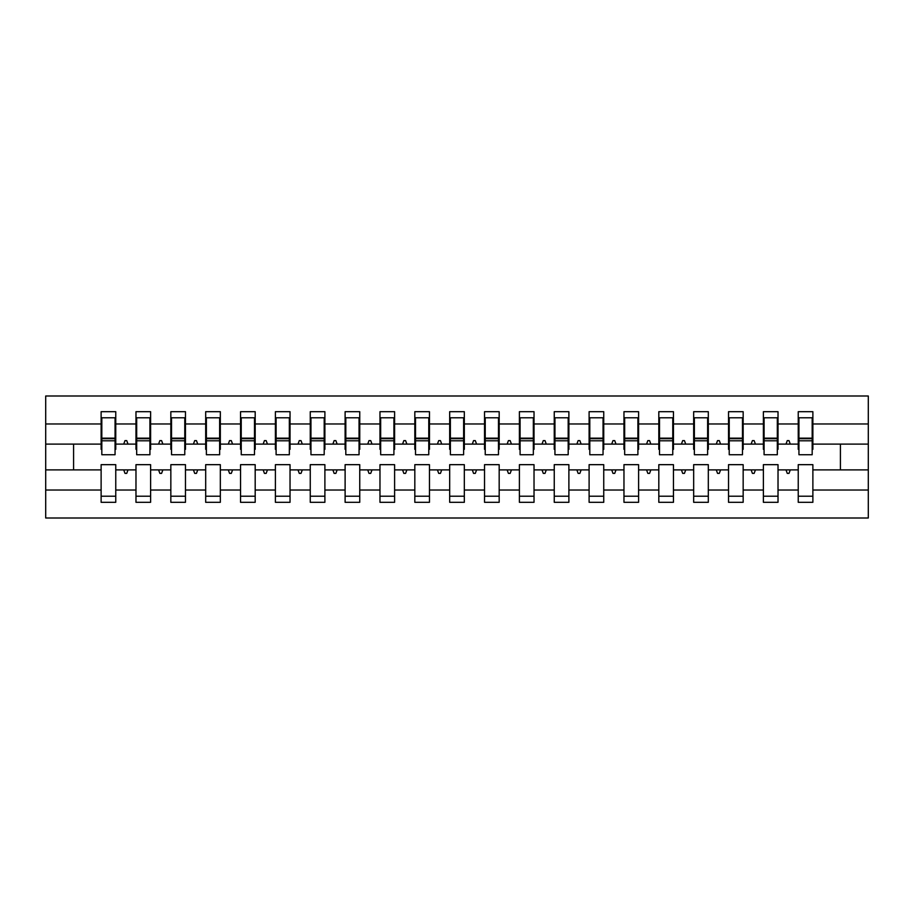 <?xml version="1.0" encoding="UTF-8"?>
<svg xmlns="http://www.w3.org/2000/svg" width="914" height="914" viewBox="0 0 914 914"><rect width="100%" height="100%" fill="white"/><g stroke="black" fill="none" stroke-linecap="round" stroke-linejoin="round"><path stroke-width="1.37" d="M798.242 490.03L778.02 490.03L778.02 464.666L763.384 464.666L763.384 490.03L743.162 490.03L743.162 464.666L728.527 464.666L728.527 490.03L708.316 490.03L708.316 464.666L693.669 464.666L693.669 490.03L673.458 490.03L673.458 464.666L658.811 464.666L658.811 490.03L638.6 490.03L638.6 464.666L623.965 464.666L623.965 490.03L603.743 490.03L603.743 464.666L589.107 464.666L589.107 490.03L568.885 490.03L568.885 464.666L554.25 464.666L554.25 490.03L534.027 490.03L534.027 464.666L519.392 464.666L519.392 490.03L499.181 490.03L499.181 464.666L484.534 464.666L484.534 490.03L464.323 490.03L464.323 464.666L449.677 464.666L449.677 490.03L429.466 490.03L429.466 464.666L414.819 464.666L414.819 490.03L394.608 490.03L394.608 464.666L379.973 464.666L379.973 490.03L359.75 490.03L359.75 464.666L345.115 464.666L345.115 490.03L324.893 490.03L324.893 464.666L310.257 464.666L310.257 490.03L290.035 490.03L290.035 464.666L275.4 464.666L275.4 490.03L255.189 490.03L255.189 464.666L240.542 464.666L240.542 490.03L220.331 490.03L220.331 464.666L205.684 464.666L205.684 490.03L185.473 490.03L185.473 464.666L170.838 464.666L170.838 490.03L150.616 490.03L150.616 464.666L135.98 464.666L135.98 469.899L115.758 469.899L115.758 464.666L101.123 464.666L101.123 490.03L45.7 490.03L45.7 517.998L868.3 517.998L868.3 490.03L812.877 490.03L812.877 502.312L798.242 502.312L798.242 469.899L785.994 469.899L787.262 473.383L788.999 473.383L790.267 469.899M812.877 490.03L812.877 464.666L798.242 464.666L798.242 469.899M868.3 490.03L868.3 444.101L812.877 444.101L812.877 411.688L798.242 411.688L798.242 423.97L778.02 423.97L778.02 449.334L777.323 449.334M798.939 449.334L798.242 449.334L798.242 423.97M763.384 490.03L763.384 502.312L778.02 502.312L778.02 490.03M778.02 423.97L778.02 411.688L763.384 411.688L763.384 423.97L743.162 423.97L743.162 449.334L742.465 449.334M764.081 449.334L763.384 449.334L763.384 423.97M728.527 490.03L728.527 502.312L743.162 502.312L743.162 490.03M743.162 423.97L743.162 411.688L728.527 411.688L728.527 423.97L708.316 423.97L708.316 449.334L707.619 449.334M729.223 449.334L728.527 449.334L728.527 423.97M693.669 490.03L693.669 502.312L708.316 502.312L708.316 490.03M708.316 423.97L708.316 411.688L693.669 411.688L693.669 423.97L673.458 423.97L673.458 449.334L672.761 449.334M694.366 449.334L693.669 449.334L693.669 423.97M658.811 490.03L658.811 502.312L673.458 502.312L673.458 490.03M673.458 423.97L673.458 411.688L658.811 411.688L658.811 423.97L638.6 423.97L638.6 449.334L637.903 449.334M659.508 449.334L658.811 449.334L658.811 423.97M623.965 490.03L623.965 502.312L638.6 502.312L638.6 490.03M638.6 423.97L638.6 411.688L623.965 411.688L623.965 423.97L603.743 423.97L603.743 449.334L603.046 449.334M624.662 449.334L623.965 449.334L623.965 423.97M589.107 490.03L589.107 502.312L603.743 502.312L603.743 490.03M603.743 423.97L603.743 411.688L589.107 411.688L589.107 423.97L568.885 423.97L568.885 449.334L568.188 449.334M589.804 449.334L589.107 449.334L589.107 423.97M554.25 490.03L554.25 502.312L568.885 502.312L568.885 490.03M568.885 423.97L568.885 411.688L554.25 411.688L554.25 423.97L534.027 423.97L534.027 449.334L533.33 449.334M554.947 449.334L554.25 449.334L554.25 423.97M519.392 490.03L519.392 502.312L534.027 502.312L534.027 490.03M534.027 423.97L534.027 411.688L519.392 411.688L519.392 423.97L499.181 423.97L499.181 449.334L498.484 449.334M520.089 449.334L519.392 449.334L519.392 423.97M484.534 490.03L484.534 502.312L499.181 502.312L499.181 490.03M499.181 423.97L499.181 411.688L484.534 411.688L484.534 423.97L464.323 423.97L464.323 449.334L463.627 449.334M485.231 449.334L484.534 449.334L484.534 423.97M449.677 490.03L449.677 502.312L464.323 502.312L464.323 490.03M464.323 423.97L464.323 411.688L449.677 411.688L449.677 423.97L429.466 423.97L429.466 449.334L428.769 449.334M450.374 449.334L449.677 449.334L449.677 423.97M414.819 490.03L414.819 502.312L429.466 502.312L429.466 490.03M429.466 423.97L429.466 411.688L414.819 411.688L414.819 423.97L394.608 423.97L394.608 449.334L393.911 449.334M415.516 449.334L414.819 449.334L414.819 423.97M379.973 490.03L379.973 502.312L394.608 502.312L394.608 490.03M394.608 423.97L394.608 411.688L379.973 411.688L379.973 423.97L359.75 423.97L359.75 449.334L359.053 449.334M380.67 449.334L379.973 449.334L379.973 423.97M345.115 490.03L345.115 502.312L359.75 502.312L359.75 490.03M359.75 423.97L359.75 411.688L345.115 411.688L345.115 423.97L324.893 423.97L324.893 449.334L324.196 449.334M345.812 449.334L345.115 449.334L345.115 423.97M310.257 490.03L310.257 502.312L324.893 502.312L324.893 490.03M324.893 423.97L324.893 411.688L310.257 411.688L310.257 423.97L290.035 423.97L290.035 449.334L289.338 449.334M310.954 449.334L310.257 449.334L310.257 423.97M275.4 490.03L275.4 502.312L290.035 502.312L290.035 490.03M290.035 423.97L290.035 411.688L275.4 411.688L275.4 423.97L255.189 423.97L255.189 449.334L254.492 449.334M276.097 449.334L275.4 449.334L275.4 423.97M240.542 490.03L240.542 502.312L255.189 502.312L255.189 490.03M255.189 423.97L255.189 411.688L240.542 411.688L240.542 423.97L220.331 423.97L220.331 449.334L219.634 449.334M241.239 449.334L240.542 449.334L240.542 423.97M205.684 490.03L205.684 502.312L220.331 502.312L220.331 490.03M220.331 423.97L220.331 411.688L205.684 411.688L205.684 423.97L185.473 423.97L185.473 449.334L184.777 449.334M206.381 449.334L205.684 449.334L205.684 423.97M170.838 490.03L170.838 502.312L185.473 502.312L185.473 490.03M185.473 423.97L185.473 411.688L170.838 411.688L170.838 423.97L150.616 423.97L150.616 449.334L149.919 449.334M171.535 449.334L170.838 449.334L170.838 423.97M150.616 490.03L150.616 502.312L135.98 502.312L135.98 469.899M150.616 423.97L150.616 411.688L135.98 411.688L135.98 423.97L115.758 423.97L115.758 411.688L101.123 411.688L101.123 423.97L45.7 423.97L45.7 396.002L868.3 396.002L868.3 423.97L812.877 423.97M136.677 449.334L135.98 449.334L135.98 423.97M101.123 490.03L101.123 502.312L115.758 502.312L115.758 469.899M101.82 449.334L101.123 449.334L101.123 423.97M812.877 444.101L812.877 449.334L812.18 449.334M135.98 490.03L115.758 490.03M785.994 469.899L778.02 469.899M798.242 444.101L790.267 444.101L788.999 440.617L787.262 440.617L785.994 444.101L778.02 444.101M785.994 444.101L790.267 444.101M751.137 469.899L752.405 473.383L754.141 473.383L755.421 469.899L743.162 469.899M763.384 469.899L755.421 469.899M763.384 444.101L755.421 444.101L754.141 440.617L752.405 440.617L751.137 444.101L743.162 444.101M751.137 444.101L755.421 444.101M716.279 469.899L717.547 473.383L719.295 473.383L720.563 469.899L708.316 469.899M728.527 469.899L720.563 469.899M728.527 444.101L720.563 444.101L719.295 440.617L717.547 440.617L716.279 444.101L708.316 444.101M716.279 444.101L720.563 444.101M681.421 469.899L682.689 473.383L684.437 473.383L685.706 469.899L673.458 469.899M693.669 469.899L685.706 469.899M693.669 444.101L685.706 444.101L684.437 440.617L682.689 440.617L681.421 444.101L673.458 444.101M681.421 444.101L685.706 444.101M646.564 469.899L647.832 473.383L649.58 473.383L650.848 469.899L638.6 469.899M658.811 469.899L650.848 469.899M658.811 444.101L650.848 444.101L649.58 440.617L647.832 440.617L646.564 444.101L638.6 444.101M646.564 444.101L650.848 444.101M611.717 469.899L612.986 473.383L614.722 473.383L615.99 469.899L603.743 469.899M623.965 469.899L615.99 469.899M623.965 444.101L615.99 444.101L614.722 440.617L612.986 440.617L611.717 444.101L603.743 444.101M611.717 444.101L615.99 444.101M576.86 469.899L578.128 473.383L579.864 473.383L581.133 469.899L568.885 469.899M589.107 469.899L581.133 469.899M589.107 444.101L581.133 444.101L579.864 440.617L578.128 440.617L576.86 444.101L568.885 444.101M576.86 444.101L581.133 444.101M542.002 469.899L543.27 473.383L545.007 473.383L546.275 469.899L534.027 469.899M554.25 469.899L546.275 469.899M554.25 444.101L546.275 444.101L545.007 440.617L543.27 440.617L542.002 444.101L534.027 444.101M542.002 444.101L546.275 444.101M507.144 469.899L508.413 473.383L510.161 473.383L511.429 469.899L499.181 469.899M519.392 469.899L511.429 469.899M519.392 444.101L511.429 444.101L510.161 440.617L508.413 440.617L507.144 444.101L499.181 444.101M507.144 444.101L511.429 444.101M472.287 469.899L473.555 473.383L475.303 473.383L476.571 469.899L464.323 469.899M484.534 469.899L476.571 469.899M484.534 444.101L476.571 444.101L475.303 440.617L473.555 440.617L472.287 444.101L464.323 444.101M472.287 444.101L476.571 444.101M437.429 469.899L438.697 473.383L440.445 473.383L441.713 469.899L429.466 469.899M449.677 469.899L441.713 469.899M449.677 444.101L441.713 444.101L440.445 440.617L438.697 440.617L437.429 444.101L429.466 444.101M437.429 444.101L441.713 444.101M402.571 469.899L403.839 473.383L405.588 473.383L406.856 469.899L394.608 469.899M414.819 469.899L406.856 469.899M414.819 444.101L406.856 444.101L405.588 440.617L403.839 440.617L402.571 444.101L394.608 444.101M402.571 444.101L406.856 444.101M367.725 469.899L368.993 473.383L370.73 473.383L371.998 469.899L359.75 469.899M379.973 469.899L371.998 469.899M379.973 444.101L371.998 444.101L370.73 440.617L368.993 440.617L367.725 444.101L359.75 444.101M367.725 444.101L371.998 444.101M332.867 469.899L334.136 473.383L335.872 473.383L337.14 469.899L324.893 469.899M345.115 469.899L337.14 469.899M345.115 444.101L337.14 444.101L335.872 440.617L334.136 440.617L332.867 444.101L324.893 444.101M332.867 444.101L337.14 444.101M298.01 469.899L299.278 473.383L301.014 473.383L302.283 469.899L290.035 469.899M310.257 469.899L302.283 469.899M310.257 444.101L302.283 444.101L301.014 440.617L299.278 440.617L298.01 444.101L290.035 444.101M298.01 444.101L302.283 444.101M263.152 469.899L264.42 473.383L266.168 473.383L267.436 469.899L255.189 469.899M275.4 469.899L267.436 469.899M275.4 444.101L267.436 444.101L266.168 440.617L264.42 440.617L263.152 444.101L255.189 444.101M263.152 444.101L267.436 444.101M228.294 469.899L229.563 473.383L231.311 473.383L232.579 469.899L220.331 469.899M240.542 469.899L232.579 469.899M240.542 444.101L232.579 444.101L231.311 440.617L229.563 440.617L228.294 444.101L220.331 444.101M228.294 444.101L232.579 444.101M193.437 469.899L194.705 473.383L196.453 473.383L197.721 469.899L185.473 469.899M205.684 469.899L197.721 469.899M205.684 444.101L197.721 444.101L196.453 440.617L194.705 440.617L193.437 444.101L185.473 444.101M193.437 444.101L197.721 444.101M158.579 469.899L159.859 473.383L161.595 473.383L162.863 469.899L150.616 469.899M170.838 469.899L162.863 469.899M170.838 444.101L162.863 444.101L161.595 440.617L159.859 440.617L158.579 444.101L150.616 444.101M158.579 444.101L162.863 444.101M123.733 469.899L125.001 473.383L126.738 473.383L128.006 469.899M135.98 444.101L128.006 444.101L126.738 440.617L125.001 440.617L123.733 444.101L115.758 444.101L115.758 423.97M123.733 444.101L128.006 444.101M115.758 444.101L115.758 449.334L115.061 449.334M101.123 469.899L45.7 469.899L45.7 423.97M45.7 490.03L45.7 469.899M101.123 444.101L45.7 444.101M868.3 444.101L868.3 423.97M73.588 469.899L73.588 444.101M840.412 444.101L840.412 469.899L812.877 469.899M868.3 469.899L840.412 469.899M101.123 417.789L101.82 417.789L101.123 417.789M101.82 440.788L101.82 417.789L115.758 417.789L115.061 417.789L115.061 454.738L101.82 454.738L101.82 440.788L115.061 440.788M101.123 496.211L115.758 496.211M135.98 417.789L136.677 417.789L135.98 417.789M136.677 440.788L136.677 417.789L150.616 417.789L149.919 417.789L149.919 454.738L136.677 454.738L136.677 440.788L149.919 440.788M135.98 496.211L150.616 496.211M170.838 417.789L171.535 417.789L170.838 417.789M171.535 440.788L171.535 417.789L185.473 417.789L184.777 417.789L184.777 454.738L171.535 454.738L171.535 440.788L184.777 440.788M170.838 496.211L185.473 496.211M205.684 417.789L206.381 417.789L205.684 417.789M206.381 440.788L206.381 417.789L220.331 417.789L219.634 417.789L219.634 454.738L206.381 454.738L206.381 440.788L219.634 440.788M205.684 496.211L220.331 496.211M240.542 417.789L241.239 417.789L240.542 417.789M241.239 440.788L241.239 417.789L255.189 417.789L254.492 417.789L254.492 454.738L241.239 454.738L241.239 440.788L254.492 440.788M240.542 496.211L255.189 496.211M275.4 417.789L276.097 417.789L275.4 417.789M276.097 440.788L276.097 417.789L290.035 417.789L289.338 417.789L289.338 454.738L276.097 454.738L276.097 440.788L289.338 440.788M275.4 496.211L290.035 496.211M310.257 417.789L310.954 417.789L310.257 417.789M310.954 440.788L310.954 417.789L324.893 417.789L324.196 417.789L324.196 454.738L310.954 454.738L310.954 440.788L324.196 440.788M310.257 496.211L324.893 496.211M345.115 417.789L345.812 417.789L345.115 417.789M345.812 440.788L345.812 417.789L359.75 417.789L359.053 417.789L359.053 454.738L345.812 454.738L345.812 440.788L359.053 440.788M345.115 496.211L359.75 496.211M379.973 417.789L380.67 417.789L379.973 417.789M380.67 440.788L380.67 417.789L394.608 417.789L393.911 417.789L393.911 454.738L380.67 454.738L380.67 440.788L393.911 440.788M379.973 496.211L394.608 496.211M414.819 417.789L415.516 417.789L414.819 417.789M415.516 440.788L415.516 417.789L429.466 417.789L428.769 417.789L428.769 454.738L415.516 454.738L415.516 440.788L428.769 440.788M414.819 496.211L429.466 496.211M449.677 417.789L450.374 417.789L449.677 417.789M450.374 440.788L450.374 417.789L464.323 417.789L463.627 417.789L463.627 454.738L450.374 454.738L450.374 440.788L463.627 440.788M449.677 496.211L464.323 496.211M484.534 417.789L485.231 417.789L484.534 417.789M485.231 440.788L485.231 417.789L499.181 417.789L498.484 417.789L498.484 454.738L485.231 454.738L485.231 440.788L498.484 440.788M484.534 496.211L499.181 496.211M519.392 417.789L520.089 417.789L519.392 417.789M520.089 440.788L520.089 417.789L534.027 417.789L533.33 417.789L533.33 454.738L520.089 454.738L520.089 440.788L533.33 440.788M519.392 496.211L534.027 496.211M554.25 417.789L554.947 417.789L554.25 417.789M554.947 440.788L554.947 417.789L568.885 417.789L568.188 417.789L568.188 454.738L554.947 454.738L554.947 440.788L568.188 440.788M554.25 496.211L568.885 496.211M589.107 417.789L589.804 417.789L589.107 417.789M589.804 440.788L589.804 417.789L603.743 417.789L603.046 417.789L603.046 454.738L589.804 454.738L589.804 440.788L603.046 440.788M589.107 496.211L603.743 496.211M623.965 417.789L624.662 417.789L623.965 417.789M624.662 440.788L624.662 417.789L638.6 417.789L637.903 417.789L637.903 454.738L624.662 454.738L624.662 440.788L637.903 440.788M623.965 496.211L638.6 496.211M658.811 417.789L659.508 417.789L658.811 417.789M659.508 440.788L659.508 417.789L673.458 417.789L672.761 417.789L672.761 454.738L659.508 454.738L659.508 440.788L672.761 440.788M658.811 496.211L673.458 496.211M693.669 417.789L694.366 417.789L693.669 417.789M694.366 440.788L694.366 417.789L708.316 417.789L707.619 417.789L707.619 454.738L694.366 454.738L694.366 440.788L707.619 440.788M693.669 496.211L708.316 496.211M728.527 417.789L729.223 417.789L728.527 417.789M729.223 440.788L729.223 417.789L743.162 417.789L742.465 417.789L742.465 454.738L729.223 454.738L729.223 440.788L742.465 440.788M728.527 496.211L743.162 496.211M763.384 417.789L764.081 417.789L763.384 417.789M764.081 440.788L764.081 417.789L778.02 417.789L777.323 417.789L777.323 454.738L764.081 454.738L764.081 440.788L777.323 440.788M763.384 496.211L778.02 496.211M798.242 417.789L798.939 417.789L798.242 417.789M798.939 440.788L798.939 417.789L812.877 417.789L812.18 417.789L812.18 454.738L798.939 454.738L798.939 440.788L812.18 440.788M798.242 496.211L812.877 496.211M115.061 426.507L115.758 426.507M101.123 426.507L101.82 426.507M101.82 438.697L115.061 438.697M149.919 426.507L150.616 426.507M135.98 426.507L136.677 426.507M136.677 438.697L149.919 438.697M184.777 426.507L185.473 426.507M170.838 426.507L171.535 426.507M171.535 438.697L184.777 438.697M219.634 426.507L220.331 426.507M205.684 426.507L206.381 426.507M206.381 438.697L219.634 438.697M254.492 426.507L255.189 426.507M240.542 426.507L241.239 426.507M241.239 438.697L254.492 438.697M289.338 426.507L290.035 426.507M275.4 426.507L276.097 426.507M276.097 438.697L289.338 438.697M324.196 426.507L324.893 426.507M310.257 426.507L310.954 426.507M310.954 438.697L324.196 438.697M359.053 426.507L359.75 426.507M345.115 426.507L345.812 426.507M345.812 438.697L359.053 438.697M393.911 426.507L394.608 426.507M379.973 426.507L380.67 426.507M380.67 438.697L393.911 438.697M428.769 426.507L429.466 426.507M414.819 426.507L415.516 426.507M415.516 438.697L428.769 438.697M463.627 426.507L464.323 426.507M449.677 426.507L450.374 426.507M450.374 438.697L463.627 438.697M498.484 426.507L499.181 426.507M484.534 426.507L485.231 426.507M485.231 438.697L498.484 438.697M533.33 426.507L534.027 426.507M519.392 426.507L520.089 426.507M520.089 438.697L533.33 438.697M568.188 426.507L568.885 426.507M554.25 426.507L554.947 426.507M554.947 438.697L568.188 438.697M603.046 426.507L603.743 426.507M589.107 426.507L589.804 426.507M589.804 438.697L603.046 438.697M637.903 426.507L638.6 426.507M623.965 426.507L624.662 426.507M624.662 438.697L637.903 438.697M672.761 426.507L673.458 426.507M658.811 426.507L659.508 426.507M659.508 438.697L672.761 438.697M707.619 426.507L708.316 426.507M693.669 426.507L694.366 426.507M694.366 438.697L707.619 438.697M742.465 426.507L743.162 426.507M728.527 426.507L729.223 426.507M729.223 438.697L742.465 438.697M777.323 426.507L778.02 426.507M763.384 426.507L764.081 426.507M764.081 438.697L777.323 438.697M812.18 426.507L812.877 426.507M798.242 426.507L798.939 426.507M798.939 438.697L812.18 438.697M101.82 438.172L115.061 438.172M136.677 438.172L149.919 438.172M171.535 438.172L184.777 438.172M206.381 438.172L219.634 438.172M241.239 438.172L254.492 438.172M276.097 438.172L289.338 438.172M310.954 438.172L324.196 438.172M345.812 438.172L359.053 438.172M380.67 438.172L393.911 438.172M415.516 438.172L428.769 438.172M450.374 438.172L463.627 438.172M485.231 438.172L498.484 438.172M520.089 438.172L533.33 438.172M554.947 438.172L568.188 438.172M589.804 438.172L603.046 438.172M624.662 438.172L637.903 438.172M659.508 438.172L672.761 438.172M694.366 438.172L707.619 438.172M729.223 438.172L742.465 438.172M764.081 438.172L777.323 438.172M798.939 438.172L812.18 438.172"/></g></svg>
